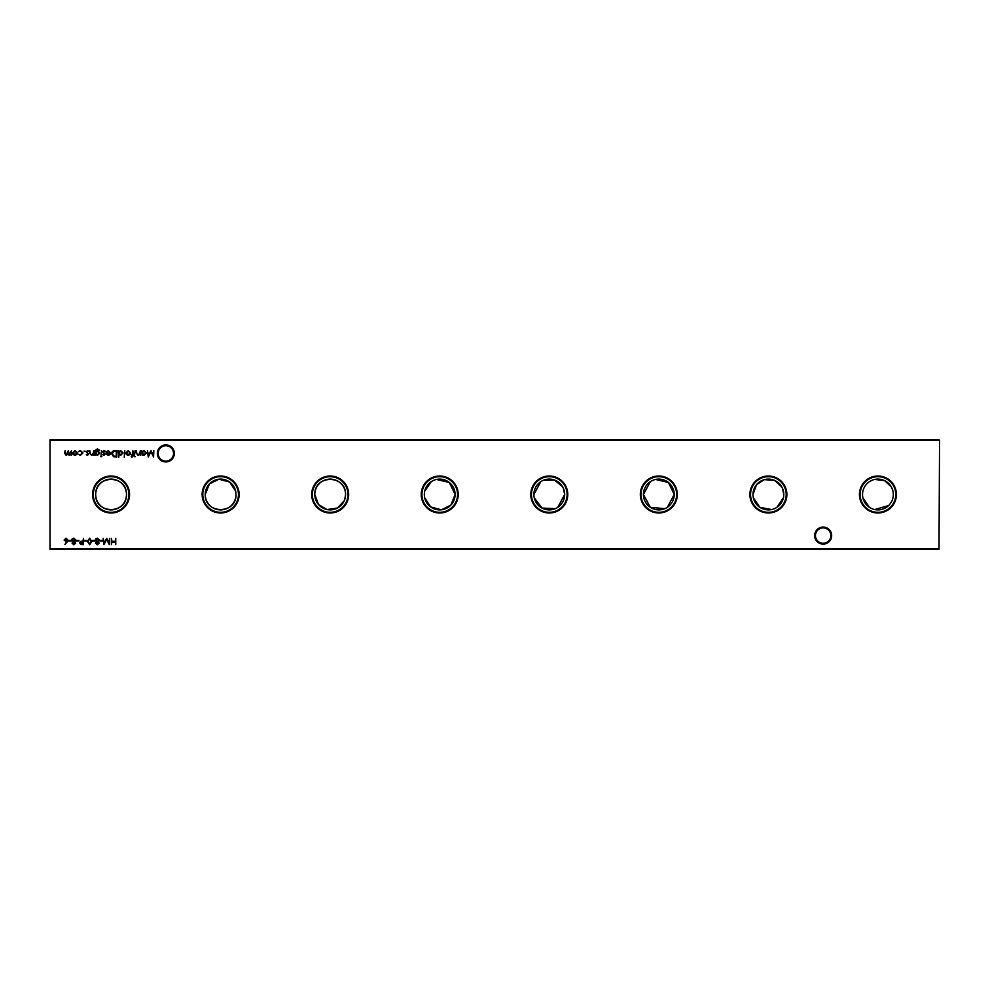 <?xml version="1.0" encoding="UTF-8"?>
<svg xmlns="http://www.w3.org/2000/svg" width="989" height="989" viewBox="0 0 989 989"><rect width="100%" height="100%" fill="white"/><g stroke="black" fill="none" stroke-linecap="round" stroke-linejoin="round"><path stroke-width="1.48" d="M814.639 535.581A8.518 8.518 0 0 1 823.157 527.063A8.518 8.518 0 0 1 831.675 535.581A8.518 8.518 0 0 1 823.157 544.098A8.518 8.518 0 0 1 814.639 535.581M830.847 535.581A7.702 7.702 0 0 0 823.157 527.891A7.702 7.702 0 0 0 815.455 535.581A7.702 7.702 0 0 0 823.157 543.282A7.702 7.702 0 0 0 830.847 535.581M157.325 453.419A8.518 8.518 0 0 1 165.843 444.902A8.518 8.518 0 0 1 174.361 453.419A8.518 8.518 0 0 1 165.843 461.937A8.518 8.518 0 0 1 157.325 453.419M173.545 453.419A7.702 7.702 0 0 0 165.843 445.718A7.702 7.702 0 0 0 158.153 453.419A7.702 7.702 0 0 0 165.843 461.109A7.702 7.702 0 0 0 173.545 453.419M896.417 494.5A18.494 18.494 0 0 0 877.923 476.006A18.494 18.494 0 0 0 859.441 494.5A18.494 18.494 0 0 0 877.923 512.994A18.494 18.494 0 0 0 896.417 494.5M895.75 494.5A17.814 17.814 0 0 0 877.923 476.686A17.814 17.814 0 0 0 860.109 494.5A17.814 17.814 0 0 0 877.923 512.314A17.814 17.814 0 0 0 895.75 494.5M893.314 494.5A15.391 15.391 0 0 0 877.923 479.109A15.391 15.391 0 0 0 862.532 494.5A15.391 15.391 0 0 0 877.923 509.891A15.391 15.391 0 0 0 893.314 494.5L893.228 492.843M892.968 491.236L891.979 488.22M891.287 486.848L884.586 480.617L874.709 479.455M864.571 486.86L863.867 488.22M786.873 494.5A18.494 18.494 0 0 0 768.379 476.006A18.494 18.494 0 0 0 749.885 494.5A18.494 18.494 0 0 0 768.379 512.994A18.494 18.494 0 0 0 786.873 494.5M786.193 494.5A17.814 17.814 0 0 0 768.379 476.686A17.814 17.814 0 0 0 750.552 494.5A17.814 17.814 0 0 0 768.379 512.314A17.814 17.814 0 0 0 786.193 494.5M783.77 494.5A15.391 15.391 0 0 0 768.379 479.109A15.391 15.391 0 0 0 752.988 494.5A15.391 15.391 0 0 0 768.379 509.891A15.391 15.391 0 0 0 783.77 494.5L782.435 488.22M781.73 486.848L774.708 480.469L764.41 479.628L756.486 484.734L752.988 494.5M677.317 494.5A18.494 18.494 0 0 0 658.822 476.006A18.494 18.494 0 0 0 640.328 494.5A18.494 18.494 0 0 0 658.822 512.994A18.494 18.494 0 0 0 677.317 494.5M676.649 494.5A17.814 17.814 0 0 0 658.822 476.686A17.814 17.814 0 0 0 641.008 494.5A17.814 17.814 0 0 0 658.822 512.314A17.814 17.814 0 0 0 676.649 494.5M667.34 507.332L674.214 494.5A15.391 15.391 0 0 0 658.822 479.109A15.391 15.391 0 0 0 643.431 494.5L650.354 507.345L664.868 508.655M650.329 481.668L643.431 494.5A15.391 15.391 0 0 0 658.822 509.891A15.391 15.391 0 0 0 674.214 494.5L668.44 482.484L655.608 479.455M567.773 494.5A18.494 18.494 0 0 0 549.278 476.006A18.494 18.494 0 0 0 530.784 494.5A18.494 18.494 0 0 0 549.278 512.994A18.494 18.494 0 0 0 567.773 494.5M567.093 494.5A17.814 17.814 0 0 0 549.278 476.686A17.814 17.814 0 0 0 531.452 494.5A17.814 17.814 0 0 0 549.278 512.314A17.814 17.814 0 0 0 567.093 494.5M557.784 507.332L564.67 494.5A15.391 15.391 0 0 0 549.278 479.109A15.391 15.391 0 0 0 533.887 494.5A15.391 15.391 0 0 0 549.278 509.891A15.391 15.391 0 0 0 564.67 494.5L563.322 488.22M562.63 486.848L554.619 480.061L543.245 480.345M540.773 481.668L533.887 494.5M458.216 494.5A18.494 18.494 0 0 0 439.722 476.006A18.494 18.494 0 0 0 421.227 494.5A18.494 18.494 0 0 0 439.722 512.994A18.494 18.494 0 0 0 458.216 494.5M457.548 494.5A17.814 17.814 0 0 0 439.722 476.686A17.814 17.814 0 0 0 421.907 494.5A17.814 17.814 0 0 0 439.722 512.314A17.814 17.814 0 0 0 457.548 494.5M424.677 497.751L430.672 506.949L441.403 509.805L450.922 505.058L455.113 494.5A15.391 15.391 0 0 0 439.722 479.109A15.391 15.391 0 0 0 424.33 494.5A15.391 15.391 0 0 0 439.722 509.891A15.391 15.391 0 0 0 455.113 494.5L449.34 482.484L436.508 479.455M431.229 481.668L424.689 491.236M348.672 494.5A18.494 18.494 0 0 0 330.178 476.006A18.494 18.494 0 0 0 311.683 494.5A18.494 18.494 0 0 0 330.178 512.994A18.494 18.494 0 0 0 348.672 494.5M347.992 494.5A17.814 17.814 0 0 0 330.178 476.686A17.814 17.814 0 0 0 312.351 494.5A17.814 17.814 0 0 0 330.178 512.314A17.814 17.814 0 0 0 347.992 494.5M344.802 499.297L345.569 494.5A15.391 15.391 0 0 0 330.178 479.109A15.391 15.391 0 0 0 314.786 494.5L318.52 504.551L327 509.558L337.496 508.037L344.234 500.755M345.569 494.5C346.063 474.46 314.255 474.485 314.786 494.5A15.391 15.391 0 0 0 330.178 509.891A15.391 15.391 0 0 0 345.569 494.5M239.115 494.5A18.494 18.494 0 0 0 220.621 476.006A18.494 18.494 0 0 0 202.127 494.5A18.494 18.494 0 0 0 220.621 512.994A18.494 18.494 0 0 0 239.115 494.5M238.448 494.5A17.814 17.814 0 0 0 220.621 476.686A17.814 17.814 0 0 0 202.807 494.5A17.814 17.814 0 0 0 220.621 512.314A17.814 17.814 0 0 0 238.448 494.5M235.666 491.236L229.671 482.051L218.965 479.195L209.445 483.918L205.23 494.5A15.391 15.391 0 0 0 220.621 509.891A15.391 15.391 0 0 0 236.012 494.5A15.391 15.391 0 0 0 220.621 479.109A15.391 15.391 0 0 0 205.23 494.5C204.735 514.564 236.581 514.478 236.012 494.5L235.926 492.843M129.559 494.5A18.494 18.494 0 0 0 111.077 476.006A18.494 18.494 0 0 0 92.583 494.5A18.494 18.494 0 0 0 111.077 512.994A18.494 18.494 0 0 0 129.559 494.5M128.891 494.5A17.814 17.814 0 0 0 111.077 476.686A17.814 17.814 0 0 0 93.25 494.5A17.814 17.814 0 0 0 111.077 512.314A17.814 17.814 0 0 0 128.891 494.5M126.468 494.5A15.391 15.391 0 0 0 111.077 479.109A15.391 15.391 0 0 0 95.686 494.5C95.179 514.564 127.025 514.478 126.468 494.5C126.963 474.46 95.154 474.485 95.686 494.5A15.391 15.391 0 0 0 111.077 509.891A15.391 15.391 0 0 0 126.468 494.5M85.054 451.12L84.003 451.12L85.054 451.12M76.697 454.581L74.941 455.348L73.211 454.594L72.58 452.962L74.941 450.601L77.327 452.962L76.697 454.581M115.75 538.325L115.75 544.593L115.181 542.021L111.967 542.021L111.398 544.593L111.398 538.325L111.967 541.379L115.181 541.379L115.75 538.325M102.386 540.414L102.386 541.057L99.976 541.057L99.976 540.414L102.386 540.414M94.66 540.414L94.66 541.057L92.249 541.057L92.249 540.414L94.66 540.414M86.933 540.414L86.933 541.057L84.522 541.057L84.522 540.414L86.933 540.414M78.897 540.414L78.897 541.057L76.474 541.057L76.474 540.414L78.897 540.414M71.171 540.414L71.171 541.057L68.748 541.057L68.748 540.414L71.171 540.414M114.885 450.675L116.838 450.675L116.838 456.955L113.574 456.733L111.683 453.741C111.806 451.713 112.87 450.7 114.885 450.675M103.919 455.348L102.745 454.693L104.525 454.161L102.671 451.924L104.018 450.601L105.329 451.219L103.239 451.899L105.081 454.149L103.919 455.348M101.62 450.675L101.063 455.261L101.62 450.675M93.819 450.675L93.819 455.261L93.25 454.433L91.507 455.348L89.801 453.024L89.801 450.675L90.432 453.877L91.606 454.779L93.164 453.568L93.819 450.675M118.841 457.116L118.284 450.675L118.841 451.478L120.72 450.601L123.106 452.987L120.695 455.348L118.841 454.384L118.841 457.116M129.967 454.581L128.211 455.348L126.468 454.594L125.85 452.962L128.211 450.601L130.597 452.962L129.967 454.581M135.097 450.675L134.529 455.261L135.097 450.675M140.327 450.675L140.327 455.261L139.77 454.433L138.015 455.348L136.309 453.024L136.309 450.675L136.939 453.877L138.114 454.779L139.684 453.568L140.327 450.675M939.55 440.278L49.994 440.278L49.994 548.722L939.006 548.722L939.55 440.278L939.006 549.278L49.994 549.278L49.994 439.722L939.006 439.722M142.181 455.261L141.612 450.675L142.181 451.478L144.048 450.601L146.446 452.987L144.035 455.348L142.181 454.421L142.181 455.261M135.345 456.708L134.294 456.708L135.345 456.708M131.92 457.202L131.24 456.498L132.279 455.261L131.314 454.705L132.279 454.705L132.847 450.675L133.49 455.261L131.92 457.202M124.799 450.675L124.231 457.116L124.799 450.675M87.514 455.348L86.34 454.693L88.108 454.161L86.253 451.924L87.601 450.601L88.911 451.219L86.822 451.899L88.664 454.149L87.514 455.348M95.673 454.47L95.105 455.261L95.278 450.218L97.429 448.907L99.778 450.354L97.491 449.476L95.673 451.553L97.503 450.675L99.852 452.987L97.491 455.348L95.673 454.47M101.867 456.708L100.816 456.708L101.867 456.708M108.481 451.157L106.293 451.862L108.407 450.601L110.719 452.962L110.187 454.495L108.394 455.348L106.552 454.446L106.046 452.851L110.15 452.851L108.481 451.157M67.252 541.898L64.94 544.42L66.597 541.885L64.087 540.081L66.053 538.164L67.944 540.068L67.252 541.898M72.049 543.134L72.939 541.811L71.727 540.142L72.209 538.844L73.866 538.164L75.992 540.093L74.756 541.811L75.671 543.146L73.829 544.754L72.049 543.134M83.484 538.325L83.484 544.593L80.814 544.506L79.615 542.912L80.863 541.317L82.915 541.218L83.484 538.325M89.665 538.164L91.767 541.453L89.665 544.754L87.502 541.453L89.665 538.164M95.55 543.134L96.44 541.811L95.228 540.142L95.698 538.844L97.367 538.164L99.493 540.093L98.257 541.811L99.172 543.146L97.33 544.754L95.55 543.134M109.544 538.325L109.285 544.593L106.614 539.45L103.944 544.593L103.116 538.325L104.278 542.837L106.676 538.325L108.951 542.85L109.544 538.325M71.455 450.675L71.455 455.261L70.887 454.47L69.304 455.348L67.845 454.235L66.164 455.348L64.606 453.16L65.175 450.675L65.175 453.172L66.263 454.779L68.315 450.675L69.403 454.779L71.455 450.675M80.393 455.348L78.292 454.272L80.43 454.779L82.396 452.987L80.43 451.157L78.292 451.664L80.43 450.601L82.952 452.937L80.393 455.348M153.839 450.675L153.579 456.955L150.909 451.812L148.239 456.955L147.41 450.675L148.573 455.2L150.971 450.675L153.246 455.212L153.839 450.675M862.878 497.751L869.455 507.345M871.927 508.68L873.299 509.174M874.758 509.558L888.616 505.564M890.496 503.389L891.991 500.755M892.548 499.297L892.98 497.739M753.334 497.751L759.898 507.345L771.618 509.545M773.064 509.162L774.424 508.655M776.884 507.332L783.424 497.739M534.233 497.751L541.997 508.062L555.323 508.655M142.181 452.962L144.023 454.779L145.877 452.974L144.035 451.157L142.181 452.962M126.407 452.962L128.224 454.779L130.029 452.962L128.224 451.157L126.407 452.962M118.841 452.962L120.695 454.779L122.549 452.974L120.695 451.157L118.841 452.962M95.673 452.999L97.441 454.779L99.296 452.962L97.478 451.244L95.673 452.999M110.1 453.419L106.614 453.419L108.37 454.779L110.1 453.419M116.269 456.312L116.269 451.318L113.76 451.478L112.252 453.741L113.896 456.139L116.269 456.312M64.644 540.043L66.065 541.292L67.388 540.043L66.016 538.807L64.644 540.043M72.617 543.146L73.866 544.111L75.115 543.134L73.841 542.108L72.617 543.146M72.296 540.142L73.829 541.453L75.436 540.081L73.866 538.807L72.296 540.142M81.766 543.95L82.915 543.95L82.915 541.861L80.183 542.912L81.766 543.95M89.653 544.111L91.198 541.453L89.653 538.807L88.07 541.453L89.653 544.111M96.106 543.146L97.367 544.111L98.603 543.134L97.342 542.108L96.106 543.146M95.785 540.142L97.33 541.453L98.925 540.081L97.367 538.807L95.785 540.142M73.137 452.962L74.954 454.779L76.759 452.962L74.954 451.157L73.137 452.962"/></g></svg>
